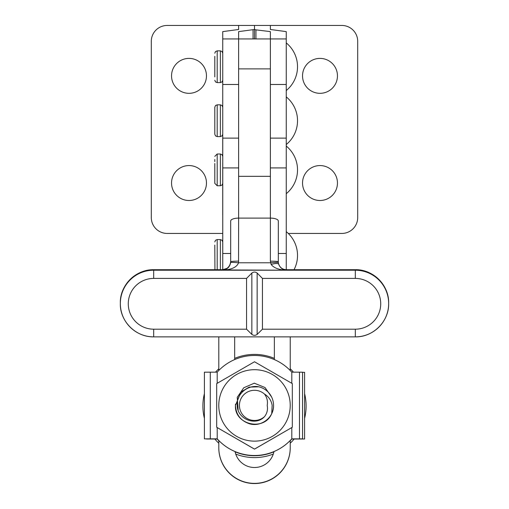 <?xml version="1.0" encoding="UTF-8"?>
<svg xmlns="http://www.w3.org/2000/svg" width="509" height="509" viewBox="0 0 509 509"><rect width="100%" height="100%" fill="white"/><g stroke="black" fill="none" stroke-linecap="round" stroke-linejoin="round"><path stroke-width="0.76" d="M319.996 93.325A17.465 17.465 0 0 1 302.531 75.86A17.465 17.465 0 0 1 319.996 58.395A17.465 17.465 0 0 1 337.461 75.86A17.465 17.465 0 0 1 319.996 93.325M319.996 200.495A17.465 17.465 0 0 1 302.531 183.03A17.465 17.465 0 0 1 319.996 165.565A17.465 17.465 0 0 1 337.461 183.03A17.465 17.465 0 0 1 319.996 200.495M255.944 38.945L255.944 29.853L270.374 31.615L270.374 38.945L286.255 38.945L286.255 270.19C278.862 269.853 273.823 267.938 271.144 264.445L270.374 261.155L270.374 218.113L238.626 218.113L238.549 262.784C236.889 267.18 231.62 269.655 222.745 270.19C227.186 269.509 229.82 266.958 230.647 262.529L230.685 261.257C230.183 266.353 227.536 269.172 222.745 269.706L153.68 269.706A33.34 33.327 180 0 0 120.34 303.033C119.755 285.835 135.248 269.369 153.68 269.7L153.68 270.215L355.32 270.215L355.32 269.706L286.255 269.706C282.202 269.433 279.613 267.346 278.493 263.439L278.697 264.203C280.039 267.74 282.559 269.738 286.255 270.19L153.68 269.7M270.374 29.484L270.374 25.45L270.374 29.484L286.255 31.622L286.255 38.945M270.374 261.155A7.94 0.611 180 0 1 278.315 261.766L278.315 220.989A7.94 2.876 0 0 0 270.374 218.113L270.374 38.945L270.374 84.475L286.255 84.475M286.255 215.097L286.255 193.694A30.794 30.794 0 0 0 286.255 146.064L286.255 144.531A30.794 30.794 0 0 0 286.255 96.895L286.255 90.545A30.794 30.794 0 0 0 286.255 42.915L286.255 31.622M255.944 29.853L254.5 29.484L254.5 25.45L341.825 25.45A15.874 15.874 0 0 1 357.7 41.324L357.7 217.566A15.874 15.874 0 0 1 341.825 233.44L288.272 233.44M270.374 38.945L238.626 38.945L238.626 31.615L254.5 29.484L254.5 38.945L254.5 25.45L238.626 25.45L238.626 29.484L238.626 25.45L167.175 25.45A15.874 15.874 0 0 0 151.3 41.324L151.3 217.566A15.874 15.874 0 0 0 167.175 233.44L222.764 233.44M189.004 58.395A17.465 17.465 0 0 0 171.539 75.86A17.465 17.465 0 0 0 189.004 93.325A17.465 17.465 0 0 0 206.469 75.86A17.465 17.465 0 0 0 189.004 58.395M189.004 165.565A17.465 17.465 0 0 0 171.539 183.03A17.465 17.465 0 0 0 189.004 200.495A17.465 17.465 0 0 0 206.469 183.03A17.465 17.465 0 0 0 189.004 165.565M238.626 38.945L238.626 84.475L222.745 84.475L222.745 38.945L238.626 38.945L238.626 218.113A7.94 2.876 0 0 0 230.685 220.989L230.685 261.747A7.94 0.611 180 0 1 238.626 261.136M222.745 215.072L222.745 183.418L222.764 215.199M217.19 136.59L215.517 135.903L214.804 134.211L214.804 107.214L215.517 105.522L217.19 104.835L217.19 136.59L220.365 136.59L222.032 135.903L222.745 134.249L222.745 156.333L222.745 84.475M238.626 29.484L222.745 31.622L222.745 38.945M238.626 167.919L222.764 167.919L222.764 138.124L238.626 138.124L238.626 84.475M222.745 31.615L222.745 53.184L222.032 51.536L220.365 50.855L220.365 82.611L222.032 81.924L222.745 80.269L222.745 107.17L222.032 105.522L220.365 104.835L220.365 136.59M254.5 29.484L254.5 25.45L254.5 29.484M214.804 113.571L214.804 131.093M214.804 107.214L214.804 110.332M214.804 76.891L214.804 56.353M217.19 185.753L220.365 185.753L220.365 154.004L217.19 154.004L217.19 185.753L214.804 183.374L214.804 163.504M222.745 162.562L222.745 183.374L222.032 185.072L220.365 185.753M214.804 161.588L214.804 159.502M214.932 269.7L214.804 245.071M220.365 269.7L220.365 239.574L222.032 240.261L222.745 241.953L222.764 267.359M291.778 438.847L302.562 438.879L291.778 438.847A50.016 50.016 180 0 1 217.222 438.847L217.19 427.592M291.778 438.828A50.016 50.016 180 0 1 217.222 438.828M217.222 438.847L204.402 438.866L204.402 372.187L217.222 372.143A50.016 50.016 180 0 1 291.778 372.143L302.562 372.194L302.562 438.879M204.402 438.866L217.19 438.828M235.107 451.788A50.016 50.016 -0 0 0 273.931 451.776M290.238 440.673A50.016 50.016 -0 0 0 291.778 439.032L291.81 438.847M235.113 451.814A50.016 50.016 -0 0 0 273.925 451.801M290.238 440.699A50.016 50.016 -0 0 0 291.778 439.051L297.701 438.879M297.701 439L304.598 439.012L304.598 372.327L302.562 372.327M217.19 439.051L206.438 439.006L217.19 438.847M218.794 440.73A50.016 50.016 -0 0 1 217.222 439.051L217.222 439.051A50.016 50.016 -0 0 0 218.794 440.705M304.598 439.012L291.81 439.051M290.238 440.495L290.238 447.646A35.725 35.725 180 0 1 254.513 483.372A35.725 35.725 180 0 1 218.794 447.646L218.794 440.527M218.794 447.646L218.794 447.825A35.725 35.725 -0 0 0 254.513 483.55A35.725 35.725 -0 0 0 290.238 447.825L290.238 447.646M273.969 451.578A19.845 19.845 180 0 1 235.063 451.591M234.668 359.57L234.668 336.869M274.364 336.869L274.364 359.583M218.794 370.469L218.794 336.869M290.238 336.869L290.238 370.501M153.68 329.189L246.56 329.189L251.853 334.413C253.616 335.635 255.378 335.635 257.147 334.413L262.44 329.189L355.32 329.189A25.405 25.393 180 0 0 380.726 303.797A25.405 25.393 180 0 0 355.32 278.41L262.44 278.41L257.147 273.053C255.384 271.749 253.622 271.749 251.853 273.053L246.56 278.41L153.68 278.41A25.405 25.393 180 0 0 128.274 303.797A25.405 25.393 180 0 0 153.68 329.189L153.68 336.869A33.34 33.327 0 0 1 120.34 303.542L120.34 303.033M278.315 262.491L278.315 236.481M230.647 262.529A7.94 0.522 -174.4 0 1 238.549 262.784L270.451 262.784A7.94 0.522 174.4 0 1 278.353 262.536L278.493 263.439M355.32 278.41L355.32 270.215A33.34 33.327 0 0 1 388.66 303.542L388.66 303.033A33.34 33.327 180 0 0 355.32 269.706L286.255 269.7A7.94 7.934 180 0 1 278.697 264.203A7.94 2.093 162.3 0 0 271.144 264.445M222.764 167.919L222.764 269.7L227.052 268.351C229.374 266.423 230.59 264.056 230.685 261.257M290.225 405.418A35.725 35.725 180 0 1 254.5 441.138A35.725 35.725 180 0 1 218.775 405.418A35.725 35.725 180 0 1 254.5 369.693A35.725 35.725 180 0 1 290.225 405.418M216.688 405.418L216.688 427.261L254.5 449.091L292.312 427.261L292.312 383.601L254.5 361.765L216.688 383.601L216.688 405.418M292.312 427.261L254.5 449.135L216.688 427.261M238.148 410.133L237.239 397.338M237.245 397.319L243.722 387.794L254.296 383.188L265.011 387.514L271.602 396.988M254.093 383.22L254.506 383.213M253.889 383.252L254.71 383.245M271.742 413.493C264.565 431.708 234.286 424.97 235.451 405.495L235.451 405.501C236.03 414.733 240.77 420.841 249.664 423.825C261.174 427.166 274.007 417.603 273.549 405.285A19.056 19.056 180 0 1 273.556 405.38L273.556 405.387A19.056 19.056 180 0 1 271.742 413.493L272.143 405.285C271.265 400.373 268.707 396.626 264.47 394.055A15.085 15.085 -0 0 0 239.415 405.45A15.085 15.085 -0 0 0 264.502 416.661C255.321 426.669 237.143 418.729 237.213 405.469C236.144 394.004 248.036 384.25 259.126 386.897A19.056 19.056 180 0 1 273.549 405.279C274.007 417.622 261.174 427.185 249.664 423.844C240.77 420.86 236.03 414.752 235.451 405.52L240.954 391.994L249.156 387.114L258.737 386.827M235.451 405.495L235.489 404.159M304.598 393.642A51.6 51.6 180 0 1 304.598 418.36M294.126 439.051A51.6 51.6 180 0 1 290.238 443.218M273.301 454.053A51.6 51.6 180 0 1 235.737 454.066M218.794 443.25A51.6 51.6 180 0 1 214.874 439.051M204.402 418.36A51.6 51.6 180 0 1 204.402 393.642M215.555 372.143A51.6 51.6 180 0 1 218.794 368.751M234.668 358.361A51.6 51.6 180 0 1 274.364 358.374M290.238 368.777A51.6 51.6 180 0 1 293.445 372.143M264.47 394.055C267.034 397.44 267.944 401.226 267.2 405.418C268.014 409.573 267.117 413.321 264.502 416.661M253.056 38.945L253.056 29.853M220.365 50.855L217.19 50.855L217.19 82.611L215.517 81.924L214.804 80.225M214.804 241.953L215.517 240.261L217.19 239.574L217.19 269.7M299.477 438.847L299.477 372.162M291.81 438.828L291.81 427.592M291.81 383.309L291.81 372.143M217.19 383.309L217.19 372.143M210.287 438.841L210.287 372.155M355.32 329.189L355.32 336.869C373.135 337.327 389.118 321.351 388.66 303.542A33.34 33.327 0 0 1 355.32 336.869L153.68 336.869C135.248 337.2 119.755 320.734 120.34 303.542A33.34 33.327 0 0 1 153.68 270.215L153.68 278.41M246.56 278.41L246.56 329.189M262.44 278.41L262.44 329.189M270.374 68.88L238.626 68.88M270.374 176.324L238.626 176.324M355.32 269.706L355.32 269.706C373.135 269.242 389.118 285.218 388.66 303.033M251.853 273.053L251.853 334.413M257.147 273.053L257.147 334.413M286.255 253.488L278.315 253.488M286.255 167.919L270.374 167.919M230.685 253.488L222.764 253.488M217.19 104.835L220.365 104.835M217.19 82.611L220.365 82.611M217.19 50.855L215.517 51.536L214.804 53.235M220.365 154.004L222.032 154.685L222.745 156.384M217.19 154.004L214.804 156.384M217.19 239.574L220.365 239.574M294.03 269.7A30.794 30.794 0 0 0 286.255 231.633M222.624 269.7L222.745 268.949M278.353 262.536L278.487 263.388M286.255 138.124L270.374 138.124"/></g></svg>
